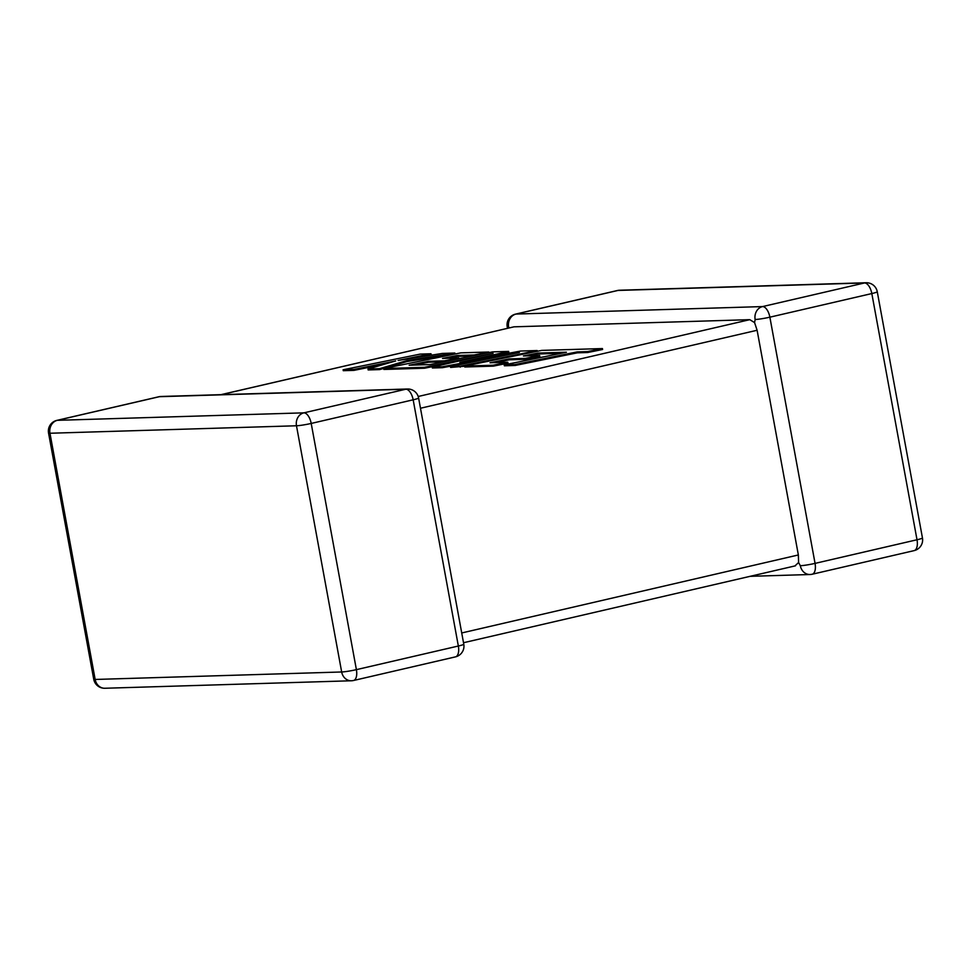 <?xml version="1.0" encoding="UTF-8"?>
<svg xmlns="http://www.w3.org/2000/svg" width="971" height="971" viewBox="0 0 971 971"><rect width="100%" height="100%" fill="white"/><g stroke="black" fill="none" stroke-linecap="round" stroke-linejoin="round"><path stroke-width="1.46" d="M750.098 576.325L810.032 574.516A10.972 10.972 0 0 0 812.181 574.237A10.972 5.268 -103 0 1 811.671 574.298A10.972 9.576 -91.7 0 1 810.032 574.516A10.972 9.576 -91.7 0 1 800.335 565.717L798.599 562.525L794.982 565.875M866.144 282.743A10.972 9.576 88.3 0 0 864.493 282.962A10.972 5.268 -103 0 1 871.824 293.558L769.869 317.177L815.057 563.386L917.012 539.767L871.824 293.558A10.972 0.922 169.6 0 0 877.262 291.737A10.972 10.972 0 0 0 866.144 282.743L619.632 290.232A10.972 9.576 -91.7 0 0 617.993 290.438A10.972 5.268 -103 0 0 617.483 290.499L515.528 314.131A10.972 5.268 -103 0 1 516.038 314.058L762.538 306.581L864.493 282.962L617.993 290.438L516.038 314.058A10.972 9.576 -91.7 0 0 508.634 326.984L509.277 327.858M461.723 632.958L798.356 554.963L757.113 330.261L420.479 408.245M755.147 319.508A10.972 9.576 88.3 0 1 762.538 306.581A10.972 5.268 -103 0 1 769.869 317.177A10.972 0.922 169.6 0 1 755.147 319.508L754.564 322.603L757.113 330.261M418.21 396.484L749.794 319.665L754.564 322.603M220.903 394.675L513.987 326.826L221.157 394.663M749.794 319.665L513.987 326.826M798.356 554.963L798.599 562.525M537.776 353.068L566.421 352.23L504.192 364.878L514.97 364.55L577.187 351.903L587.54 351.587L602.433 348.565L541.733 350.397L464.611 366.079L493.171 365.217L507.821 362.232L490.027 362.778L509.168 358.882L525.396 358.384L539.633 355.483L523.405 355.981L537.776 353.068L537.946 353.99L561.104 353.31M504.192 364.878L504.362 365.8L515.128 365.472L577.357 352.825L587.71 352.509L602.603 349.487L602.433 348.565M514.97 364.55L515.128 365.472M577.187 351.903L577.357 352.825M587.54 351.587L587.71 352.509M464.611 366.079L464.781 367.002L493.341 366.14L507.991 363.154L507.821 362.232M493.171 365.217L493.341 366.14M495.55 362.608L509.338 359.804L525.566 359.306L539.803 356.406L539.633 355.483M509.168 358.882L509.338 359.804M525.396 358.384L525.566 359.306M528.952 355.811L537.946 353.99M508.646 351.405L492.54 351.89L430.104 364.586L409.143 365.23L428.284 361.333L444.512 360.836L458.749 357.935L442.521 358.433L456.892 355.52L474.115 354.998L488.777 352.012L460.837 352.861L383.715 368.531L424.448 367.305L493.086 353.347L432.229 367.062L442.303 366.759L519.424 352.485L450.447 366.516L460.06 366.225L537.169 350.543L520.59 351.041L459.866 362.414L508.646 351.405L508.816 352.327L484.893 357.729M537.169 350.543L537.315 351.296M414.666 365.06L428.454 362.256L443.905 361.782M428.284 361.333L428.454 362.256M444.512 360.836L444.657 361.637M458.749 357.935L458.895 358.736M448.068 358.263L457.062 356.442L472.501 355.969M456.892 355.52L457.062 356.442M474.115 354.998L474.236 355.617M488.777 352.012L488.886 352.643M383.715 368.531L383.885 369.453L424.618 368.227L449.779 363.105M424.448 367.305L424.618 368.227M432.229 367.062L432.398 367.985L442.473 367.681L467.172 363.105M442.303 366.759L442.473 367.681M450.447 366.516L450.617 367.439L464.636 366.249M460.06 366.225L460.23 367.147M343.103 369.769L353.857 369.441L395.719 360.933L367.985 369.016L379.491 368.664L406.946 360.593L454.877 353.043L442.436 353.42L398.11 360.447L430.99 353.76L420.225 354.087L343.103 369.769L343.273 370.691L354.027 370.364L384.856 364.101M353.857 369.441L354.027 370.364M367.985 369.016L368.155 369.939L379.661 369.587L407.116 361.515L455.047 353.966L454.877 353.043M379.491 368.664L379.661 369.587M406.946 360.593L407.116 361.515M419.545 357.049L431.16 354.682L430.99 353.76M877.262 291.737L922.45 537.946A10.972 0.922 169.6 0 1 917.012 539.767A10.972 5.268 -103 0 1 914.136 550.618L812.181 574.237A10.972 5.268 -103 0 0 815.057 563.386A10.972 0.922 169.6 0 1 800.335 565.717M353.517 680.501A10.972 5.268 77 0 0 356.393 669.65L458.348 646.018L413.161 399.809L311.205 423.441L356.393 669.65A10.972 0.922 169.6 0 1 341.671 671.981L296.483 425.771L49.97 433.248L95.158 679.457L341.671 671.981A10.972 9.576 88.3 0 0 351.368 680.768A10.972 10.972 0 0 0 353.517 680.501L455.472 656.869A10.972 10.972 0 0 0 463.786 644.21A10.972 0.922 169.6 0 1 458.348 646.018A10.972 5.268 77 0 1 455.472 656.869M159.329 396.702L57.362 420.322L303.874 412.845L405.829 389.225L159.329 396.702A10.972 9.576 -91.7 0 1 160.968 396.484A10.972 10.972 0 0 0 158.819 396.763A10.972 5.268 77 0 1 159.329 396.702M48.55 433.054A10.972 0.922 169.6 0 0 49.97 433.248A10.972 9.576 -91.7 0 1 57.362 420.322A10.972 5.268 77 0 0 56.864 420.382A10.972 10.972 0 0 0 48.55 433.054L93.738 679.263A10.972 10.972 0 0 0 104.856 688.257A10.972 9.576 -91.7 0 1 95.158 679.457A10.972 0.922 169.6 0 1 93.738 679.263M303.874 412.845A10.972 9.576 88.3 0 0 296.483 425.771A10.972 0.922 169.6 0 0 311.205 423.441A10.972 5.268 77 0 0 303.874 412.845M405.829 389.225A10.972 5.268 77 0 1 413.161 399.809A10.972 0.922 169.6 0 0 418.598 398.001A10.972 10.972 0 0 0 407.468 389.007A10.972 9.576 88.3 0 0 405.829 389.225M508.634 326.984A10.972 0.922 169.6 0 1 507.214 326.79L507.493 328.271M555.024 352.558L555.194 353.48M56.864 420.382L158.819 396.763M104.856 688.257L351.368 680.768M407.468 389.007L160.968 396.484M463.786 644.21L418.598 398.001M619.632 290.232A10.972 10.972 0 0 0 617.483 290.499M914.136 550.618A10.972 10.972 0 0 0 922.45 537.946M515.528 314.131A10.972 10.972 0 0 0 507.214 326.79M463.507 642.729L795.48 565.814"/></g></svg>
